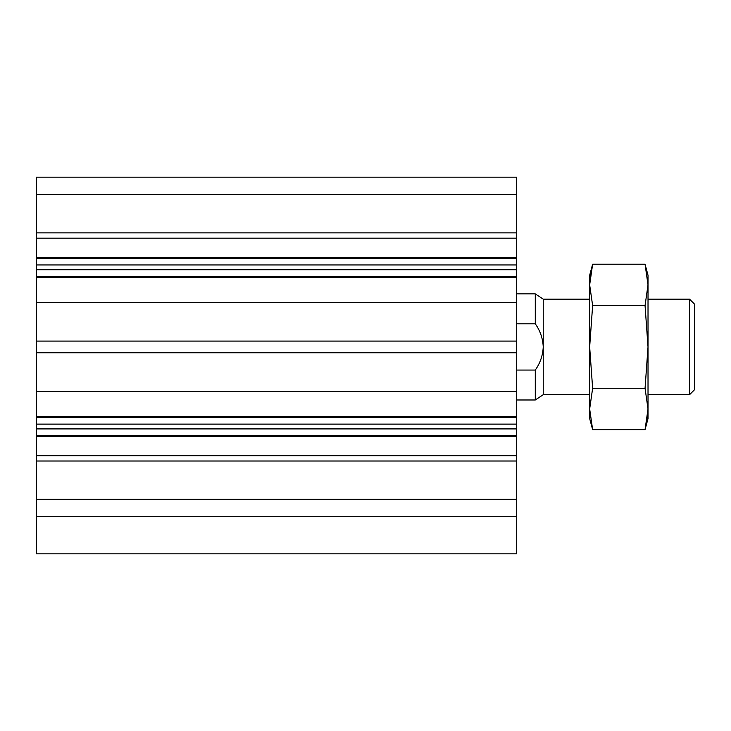 <?xml version="1.0" encoding="UTF-8"?>
<svg xmlns="http://www.w3.org/2000/svg" width="731" height="731" viewBox="0 0 731 731"><rect width="100%" height="100%" fill="white"/><g stroke="black" fill="none" stroke-linecap="round" stroke-linejoin="round"><path stroke-width="1.1" d="M516.707 177.149L36.55 177.149L516.707 177.149L516.707 258.326L36.55 258.326L36.55 553.851L516.707 553.851L516.707 516.707L36.55 516.707M516.707 516.707L516.707 258.326M36.55 177.149L36.55 258.326M516.707 499.328L36.55 499.328M516.707 461.005L36.55 461.005M516.707 455.696L36.55 455.696M516.707 435.539L36.55 435.539M516.707 417.492L36.55 417.492M516.707 391.496L36.55 391.496M516.707 352.762L36.55 352.762M516.707 341.094L36.55 341.094M516.707 302.36L36.55 302.36M516.707 276.364L36.55 276.364M516.707 238.169L36.55 238.169M516.707 232.86L36.55 232.86M516.707 194.537L36.55 194.537M516.707 323.806L535.284 323.806C540.209 330.787 542.868 338.49 543.243 346.933C542.859 355.385 540.209 363.097 535.284 370.06L535.284 399.985L516.707 399.985M589.661 299.18L543.243 299.18L543.243 394.685L535.284 399.985M516.707 370.06L535.284 370.06M543.243 299.18L535.284 293.871L535.284 323.806M689.571 394.685L694.45 389.797L694.45 304.059L689.571 299.18L689.571 394.685L648.022 394.685M646.834 421.778L648.022 408.958L645.053 429.636L592.631 429.636L589.661 408.958L589.661 418.552L592.631 429.636L590.831 421.632M646.862 272.234L645.053 264.22L648.022 284.898L645.053 305.576L648.022 346.933L645.053 388.28L592.631 388.28L589.661 346.933L589.661 408.958L592.631 388.28M645.053 305.576L592.631 305.576L589.661 284.898L592.631 264.22L645.053 264.22L648.022 275.304L648.022 418.552L645.053 429.636M592.631 305.576L589.661 346.933L589.661 284.898L590.858 272.087M592.631 264.22L589.661 275.304L589.661 284.898M645.053 388.28L648.022 408.958M516.707 436.599L36.55 436.599M516.707 428.905L36.55 428.905M516.707 424.126L36.55 424.126M516.707 416.432L36.55 416.432M516.707 277.424L36.55 277.424M516.707 269.73L36.55 269.73M516.707 264.96L36.55 264.96M516.707 257.266L36.55 257.266M535.284 293.871L516.707 293.871M689.571 299.18L648.022 299.18M589.661 394.685L543.243 394.685"/></g></svg>
